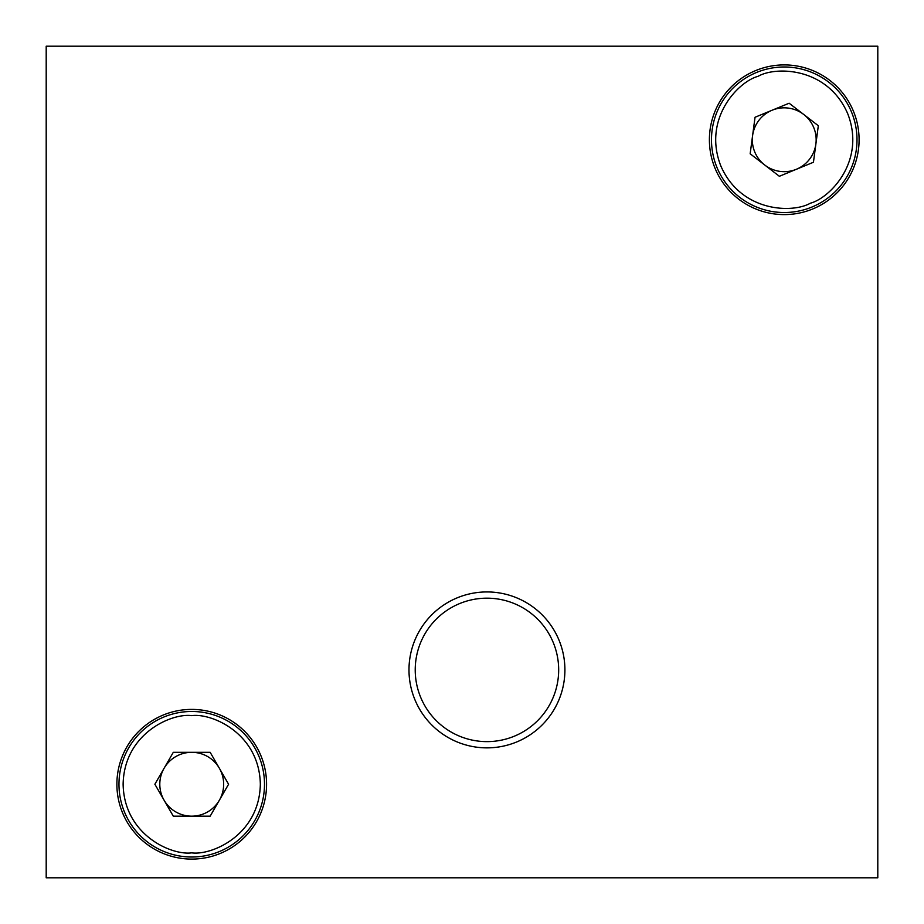 <?xml version="1.0" encoding="UTF-8"?>
<svg xmlns="http://www.w3.org/2000/svg" width="924" height="924" viewBox="0 0 924 924"><rect width="100%" height="100%" fill="white"/><g stroke="black" fill="none" stroke-linecap="round" stroke-linejoin="round"><path stroke-width="1.39" d="M784.245 66.99A72.765 72.765 0 0 1 811.953 207.034A72.765 72.765 0 0 1 712.866 153.881A72.765 72.765 0 0 1 784.245 66.99M764.76 165.038A31.924 31.924 0 0 0 815.88 143.982A31.924 31.924 0 0 0 772.094 110.233A31.924 31.924 0 0 0 764.76 165.038M813.443 162.254L779.359 176.288L750.161 153.788L755.047 117.256L789.131 103.222L818.329 125.722L813.443 162.254M486.948 591.938A77.963 77.963 0 0 1 564.911 669.9A77.963 77.963 0 0 1 486.948 747.863A77.963 77.963 0 0 1 408.986 669.9A77.963 77.963 0 0 1 486.948 591.938M486.948 598.174A71.725 71.725 0 0 1 558.673 669.9A71.725 71.725 0 0 1 486.948 741.625A71.725 71.725 0 0 1 415.223 669.9A71.725 71.725 0 0 1 486.948 598.174M191.73 859.089A74.844 74.844 0 0 1 116.886 784.245A74.844 74.844 0 0 1 191.73 709.401A74.844 74.844 0 0 1 266.574 784.245A74.844 74.844 0 0 1 191.73 859.089M784.245 214.599A74.844 74.844 0 0 1 709.401 139.755A74.844 74.844 0 0 1 784.245 64.911A74.844 74.844 0 0 1 859.089 139.755A74.844 74.844 0 0 1 784.245 214.599M46.2 46.2L46.2 877.8L877.8 877.8L877.8 46.2L46.2 46.2M191.73 857.01A72.765 72.765 0 0 1 118.965 784.245A72.765 72.765 0 0 1 191.73 711.48A72.765 72.765 0 0 1 264.495 784.245A72.765 72.765 0 0 1 191.73 857.01A72.765 72.765 0 0 0 264.495 784.245A72.765 72.765 0 0 0 191.73 711.48M191.73 816.169A31.924 31.924 0 0 1 164.079 768.283A31.924 31.924 0 0 1 219.381 768.283A31.924 31.924 0 0 1 191.73 816.169M173.296 752.321L210.164 752.321L228.586 784.245L210.164 816.169L173.296 816.169L154.874 784.245L173.296 752.321M758.119 76.311C775.629 66.124 827.488 67.036 847.689 113.629C866.158 160.949 829.971 198.106 810.371 203.199C792.861 213.386 741.002 212.474 720.801 165.881C702.332 118.561 738.519 81.404 758.119 76.311M811.953 207.034A72.765 72.765 0 0 1 712.866 153.881A72.765 72.765 0 0 1 756.537 72.476M191.73 852.852C171.656 855.612 124.059 835.03 123.123 784.245C124.059 733.46 171.656 712.878 191.73 715.638C211.804 712.878 259.401 733.46 260.337 784.245C259.401 835.03 211.804 855.612 191.73 852.852"/></g></svg>
